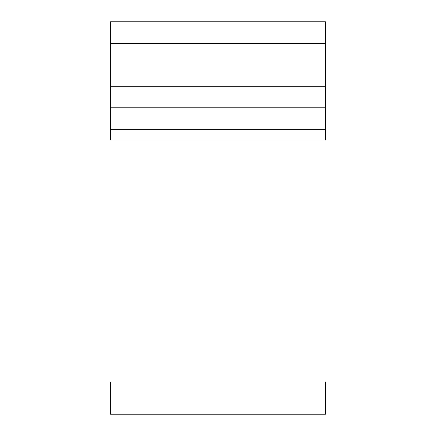 <?xml version="1.0" encoding="UTF-8"?>
<svg xmlns="http://www.w3.org/2000/svg" width="436" height="436" viewBox="0 0 436 436"><rect width="100%" height="100%" fill="white"/><g stroke="black" fill="none" stroke-linecap="round" stroke-linejoin="round"><path stroke-width="0.65" d="M110.493 43.3L110.493 21.8L325.507 21.8L325.507 43.3L110.493 43.3L110.493 86.306L325.507 86.306L325.507 140.06L110.493 140.06L110.493 107.806L325.507 107.806M325.507 43.3L325.507 86.306M110.493 107.806L110.493 86.306M110.493 381.947L110.493 414.2L325.507 414.2L325.507 381.947L110.493 381.947M325.507 129.307L110.493 129.307"/></g></svg>
